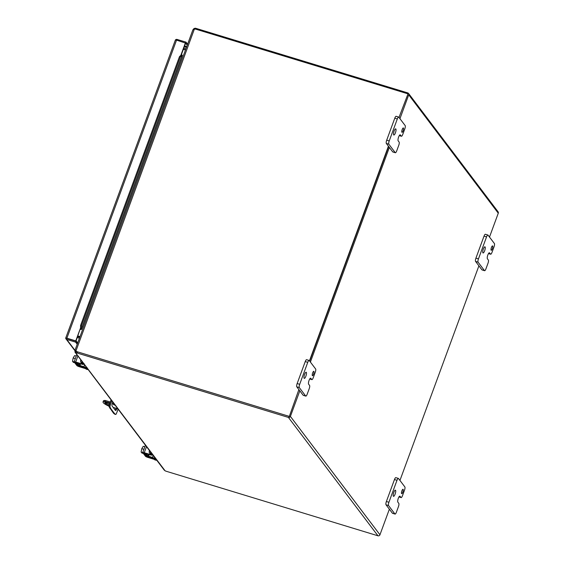 <?xml version="1.0" encoding="UTF-8"?>
<svg xmlns="http://www.w3.org/2000/svg" width="564" height="564" viewBox="0 0 564 564"><rect width="100%" height="100%" fill="white"/><g stroke="black" fill="none" stroke-linecap="round" stroke-linejoin="round"><path stroke-width="0.85" d="M148.84 454.401A2.862 0.804 -73 0 1 148.558 454.464A2.862 0.804 -73 0 1 148.36 454.253M148.558 454.464L147.274 454.076A2.862 0.804 -73 0 1 147.077 453.865M155.333 459.371L155.89 460.111A3.666 1.029 107 0 0 156.066 460.238A3.666 1.029 107 0 0 156.595 460.02M154.36 459.385L154.614 459.716A3.666 1.029 107 0 0 154.783 459.85L156.066 460.238M151.801 454.704L150.701 453.244A3.666 1.029 -73 0 1 150.496 451.961M149.361 450.453A3.666 1.029 107 0 0 149.418 452.857L150.539 454.33M144.68 453.132A2.101 0.402 -159.8 0 0 144.694 453.153L146.478 455.508A2.101 0.402 -159.8 0 0 148.797 456.65L153.493 458.243M155.029 457.947L154.776 458.631A2.101 0.402 -159.8 0 0 152.449 457.489L147.754 455.895L145.977 453.541M80.229 363.695A2.862 0.804 -73 0 1 79.94 363.766A2.862 0.804 -73 0 1 79.743 363.554M79.94 363.766L78.664 363.371A2.862 0.804 -73 0 1 78.459 363.16M86.722 368.673L87.279 369.406A3.666 1.029 107 0 0 87.448 369.533A3.666 1.029 107 0 0 87.984 369.314M85.742 368.68L85.996 369.018A3.666 1.029 107 0 0 86.172 369.145L87.448 369.533M83.19 364.006L82.083 362.546A3.666 1.029 -73 0 1 81.886 361.256M80.751 359.754A3.666 1.029 107 0 0 80.807 362.151L81.921 363.632M76.07 362.433A2.101 0.402 -159.8 0 0 76.084 362.448L77.86 364.802A2.101 0.402 -159.8 0 0 80.187 365.944L84.882 367.538M86.412 367.242L86.158 367.932A2.101 0.402 -159.8 0 0 83.839 366.783L79.143 365.197L77.353 362.821M115.155 405.234L113.505 404.628L114.95 404.966M109.071 406.136L108.373 405.925A11.005 2.101 20.2 0 1 103.261 402.654A11.005 2.101 20.2 0 1 103.043 401.935L103.402 400.962A11.005 2.101 20.2 0 1 105.355 400.489L110.318 402.005M103.043 401.935A11.005 2.101 20.2 0 1 105.003 401.462L105.355 400.489M105.694 402.266L106.279 403.041A3.208 0.613 -159.8 0 0 109.416 404.656M112.525 402.675L113.427 402.95M109.134 405.657A3.208 0.613 20.2 0 1 105.919 404.014L104.826 402.576A3.208 0.613 20.2 0 1 104.763 402.365A3.208 0.613 20.2 0 1 106.617 402.463A3.208 0.613 20.2 0 1 109.754 403.683M117.869 408.822L113.145 407.384M114.492 404.36L112.208 403.662M109.987 402.985L105.003 401.462M78.925 336.948L78.481 336.363M66.615 338.322L69.139 339.091M79.432 337.103L78.995 336.525M79.848 337.082L79.552 336.694M115.091 409.95A2.749 0.768 107 0 0 115.994 408.251M114.76 414.159A1.833 0.515 -73 0 1 114.696 414.152A1.833 0.515 -73 0 1 114.647 414.124L113.498 413.2L109.127 406.834A1.833 0.515 -73 0 1 109.353 404.846L111.066 399.834M116.938 408.54A2.749 0.768 -73 0 1 115.557 410.486A2.749 0.768 -73 0 1 115.423 410.388L112.123 406.031A2.749 0.768 -73 0 1 112.772 402.083M109.987 408.555L110.932 408.844L114.443 413.482L113.498 413.2M114.443 413.482L115.592 414.413L114.647 414.124M118.144 409.189L116.494 413.327A1.833 0.515 -73 0 1 115.641 414.441A1.833 0.515 -73 0 1 115.592 414.413M110.932 400.214L111.482 400.384M111.778 400.771L110.297 405.135L109.353 404.846M109.127 406.834L110.072 407.123A1.833 0.515 -73 0 1 110.297 405.135M110.072 407.123L110.932 408.844M186.719 46.593L184.604 45.952M184.308 46.763L186.423 47.404M65.932 337.681L65.727 338.047L65.932 337.681L65.727 338.047L67.102 338.471L66.904 337.977M185.641 43.125L187.241 45.19M185.683 43.139L186.042 42.159L177.124 39.445A1.586 1.495 142.9 0 0 175.397 39.995L175.235 40.601M181.375 54.729L185.648 43.125L176.546 40.129L66.883 338.181L75.766 340.889L80.123 329.059L75.985 341.178L77.564 343.272M66.883 338.181L75.766 340.889M67.102 338.471L75.985 341.178L75.625 342.151L77.212 344.244M186.042 42.159L187.601 44.218M175.39 40.002L176.546 40.129M182.292 55.138L181.079 54.666L185.429 42.836M80.631 327.67L80.123 329.059L80.645 328.558L81.569 328.798L81.336 329.531L80.335 329.341M81.569 328.798L81.336 329.531L80.455 329.122L80.596 325.428L81.512 325.668L81.569 328.798L182.172 55.371L180.395 56.908L81.512 325.668M65.727 338.047A1.586 1.495 -37.1 0 0 66.742 339.443L75.625 342.151M182.172 55.371L181.248 55.124L181.411 54.729L179.479 56.661L180.395 56.908M80.596 325.428L179.479 56.661M289.431 416.112L298.878 389.583M309.671 361.101L388.638 146.492L309.671 361.101M399.002 117.439L407.751 94.533A0.529 0.501 -37.1 0 0 407.687 94.068M289.254 416.599L288.768 416.451M299.815 390.824L290.404 416.408A1.586 1.495 142.9 0 1 288.408 417.423L77.261 353.064L77.62 352.091A3.666 0.698 -159.8 0 0 76.119 351.724L75.759 352.697A3.666 0.698 20.2 0 1 77.261 353.064M193.381 29.518L193.804 28.672L195.151 28.2A3.666 0.698 20.2 0 1 196.653 28.567L407.807 92.926A1.586 1.495 142.9 0 1 408.724 94.83L399.946 118.687M389.357 147.451L310.397 362.06M489.496 237.063L498.273 213.206A1.586 1.495 -37.1 0 0 498.082 211.803L408.533 93.427M164.025 469.629L165.132 470.841A3.666 0.698 -159.8 0 0 166.81 471.441L377.958 535.8A1.586 1.495 -37.1 0 0 379.953 534.785L389.364 509.2M399.946 480.436L478.906 265.827M195.151 28.2L194.813 29.109M76.182 351.217L76.119 351.724L74.906 351.823L75.097 352.281L83.761 363.731M75.484 350.589L74.906 351.823L165.132 470.841M75.068 351.097L76.316 351.76M183.751 48.278L185.866 48.927M183.392 49.251L185.507 49.9M77.677 336.567L79.792 337.216M77.317 337.54L79.439 338.188M312.35 375.624A2.291 0.642 107 0 0 312.456 375.709A2.291 0.642 107 0 0 313.669 373.918A2.291 0.642 107 0 0 313.901 371.401A2.291 0.642 107 0 0 313.796 371.316A2.291 0.642 107 0 0 312.583 373.107A2.291 0.642 107 0 0 312.35 375.624M304.13 378.268A3.208 0.895 107 0 0 304.285 378.381A3.208 0.895 107 0 0 305.984 375.878A3.208 0.895 107 0 0 306.308 372.353A3.208 0.895 107 0 0 306.16 372.24A3.208 0.895 107 0 0 304.461 374.743A3.208 0.895 107 0 0 304.13 378.268M309.573 385.445A2.749 0.768 -73 0 1 309.206 388.723L307.176 394.222A2.749 0.768 -73 0 1 305.815 396.111A2.749 0.768 -73 0 1 305.681 396.02L299.308 387.588A2.749 0.768 -73 0 1 299.681 384.31L307.761 362.342A2.749 0.768 -73 0 1 309.128 360.452A2.749 0.768 -73 0 1 309.255 360.551L315.636 368.976A2.749 0.768 -73 0 1 315.262 372.254L313.239 377.753A2.749 0.768 -73 0 1 311.878 379.635A2.749 0.768 -73 0 1 311.744 379.544L310.806 378.303A3.201 0.895 107 0 0 310.658 378.19A3.201 0.895 107 0 0 309.072 380.383A3.201 0.895 107 0 0 308.635 384.204L309.573 385.445M306.738 359.783A2.749 0.768 107 0 0 306.604 359.684A2.749 0.768 107 0 0 305.244 361.573L307.761 362.342M299.681 384.31L297.157 383.541L305.244 361.573M297.157 383.541A2.749 0.768 107 0 0 296.791 386.826L299.308 387.588M305.681 396.02L303.164 395.251L296.791 386.826M303.164 395.251A2.749 0.768 107 0 0 303.291 395.343L305.815 396.111M401.892 132.251A2.291 0.642 107 0 0 402.005 132.336A2.291 0.642 107 0 0 403.218 130.545A2.291 0.642 107 0 0 403.45 128.028A2.291 0.642 107 0 0 403.338 127.943A2.291 0.642 107 0 0 402.125 129.734A2.291 0.642 107 0 0 401.892 132.251M393.679 134.895A3.208 0.895 107 0 0 393.827 135.007A3.208 0.895 107 0 0 395.526 132.505A3.208 0.895 107 0 0 395.85 128.98A3.208 0.895 107 0 0 395.702 128.867A3.208 0.895 107 0 0 394.003 131.37A3.208 0.895 107 0 0 393.679 134.895M399.115 142.072A2.749 0.768 -73 0 1 398.748 145.35L396.725 150.849A2.749 0.768 -73 0 1 395.357 152.738A2.749 0.768 -73 0 1 395.23 152.64L388.857 144.215A2.749 0.768 -73 0 1 389.223 140.937L397.31 118.969A2.749 0.768 -73 0 1 398.67 117.079A2.749 0.768 -73 0 1 398.804 117.178L405.178 125.603A2.749 0.768 -73 0 1 404.804 128.881L402.781 134.373A2.749 0.768 -73 0 1 401.42 136.262A2.749 0.768 -73 0 1 401.286 136.164L400.348 134.93A3.201 0.895 107 0 0 400.2 134.817A3.201 0.895 107 0 0 398.614 137.01A3.201 0.895 107 0 0 398.177 140.831L399.115 142.072M396.281 116.41A2.749 0.768 107 0 0 396.154 116.311A2.749 0.768 107 0 0 394.786 118.2L397.31 118.969M389.223 140.937L386.707 140.168L394.786 118.2M386.707 140.168A2.749 0.768 107 0 0 386.333 143.446L388.857 144.215M395.23 152.64L392.706 151.871L386.333 143.446M392.706 151.871A2.749 0.768 107 0 0 392.84 151.97L395.357 152.738M401.582 493.585A2.291 0.642 107 0 0 401.688 493.662A2.291 0.642 107 0 0 402.9 491.871A2.291 0.642 107 0 0 403.133 489.355A2.291 0.642 107 0 0 403.027 489.277A2.291 0.642 107 0 0 401.815 491.061A2.291 0.642 107 0 0 401.582 493.585M393.362 496.221A3.208 0.895 107 0 0 393.517 496.334A3.208 0.895 107 0 0 395.216 493.831A3.208 0.895 107 0 0 395.54 490.306A3.208 0.895 107 0 0 395.385 490.194A3.208 0.895 107 0 0 393.693 492.696A3.208 0.895 107 0 0 393.362 496.221M398.804 503.398A2.749 0.768 -73 0 1 398.431 506.676L396.407 512.183A2.749 0.768 -73 0 1 395.047 514.072A2.749 0.768 -73 0 1 394.913 513.973L388.54 505.548A2.749 0.768 -73 0 1 388.913 502.27L396.993 480.295A2.749 0.768 -73 0 1 398.36 478.406A2.749 0.768 -73 0 1 398.487 478.505L404.86 486.929A2.749 0.768 -73 0 1 404.494 490.208L402.47 495.707A2.749 0.768 -73 0 1 401.103 497.596A2.749 0.768 -73 0 1 400.976 497.497L400.038 496.257A3.201 0.895 107 0 0 399.883 496.144A3.201 0.895 107 0 0 398.297 498.343L398.297 498.35A3.201 0.895 107 0 0 397.867 502.157L398.804 503.398M395.97 477.736A2.749 0.768 107 0 0 395.836 477.637A2.749 0.768 107 0 0 394.476 479.527L396.993 480.295M388.913 502.27L386.389 501.502L394.476 479.527M386.389 501.502A2.749 0.768 107 0 0 386.023 504.78L388.54 505.548M394.913 513.973L392.396 513.205L386.023 504.78M392.396 513.205A2.749 0.768 107 0 0 392.523 513.303L395.047 514.072M491.124 250.204A2.291 0.642 107 0 0 491.23 250.289A2.291 0.642 107 0 0 492.442 248.498A2.291 0.642 107 0 0 492.682 245.982A2.291 0.642 107 0 0 492.569 245.904A2.291 0.642 107 0 0 491.357 247.688A2.291 0.642 107 0 0 491.124 250.204M482.911 252.848A3.208 0.895 107 0 0 483.059 252.961A3.208 0.895 107 0 0 484.758 250.458A3.208 0.895 107 0 0 485.082 246.933A3.208 0.895 107 0 0 484.934 246.821A3.208 0.895 107 0 0 483.235 249.323A3.208 0.895 107 0 0 482.911 252.848M488.346 260.025A2.749 0.768 -73 0 1 487.98 263.303L485.956 268.809A2.749 0.768 -73 0 1 484.589 270.699A2.749 0.768 -73 0 1 484.455 270.6L478.082 262.175A2.749 0.768 -73 0 1 478.455 258.897L486.542 236.922A2.749 0.768 -73 0 1 487.902 235.033A2.749 0.768 -73 0 1 488.036 235.132L494.409 243.556A2.749 0.768 -73 0 1 494.036 246.835L492.012 252.334A2.749 0.768 -73 0 1 490.652 254.223A2.749 0.768 -73 0 1 490.518 254.124L489.58 252.883A3.201 0.895 107 0 0 489.432 252.771A3.201 0.895 107 0 0 487.846 254.97L487.839 254.977A3.201 0.895 107 0 0 487.409 258.784L488.346 260.025M485.512 234.363A2.749 0.768 107 0 0 485.385 234.264A2.749 0.768 107 0 0 484.018 236.154L486.542 236.922M478.455 258.897L475.931 258.129L484.018 236.154M475.931 258.129A2.749 0.768 107 0 0 475.565 261.407L478.082 262.175M484.455 270.6L481.938 269.832L475.565 261.407M481.938 269.832A2.749 0.768 107 0 0 482.065 269.93L484.589 270.699M144.856 446.78L143.249 446.293L141.783 448.676L143.919 449.325M142.727 452.596L141.106 452.102L141.783 448.676M143.341 453.449L141.761 452.97L142.819 453.061L141.106 452.102M156.122 458.934A1.833 1.727 -37.1 0 1 154.31 459.371L147.803 457.39A2.101 0.402 -159.8 0 1 145.449 456.234L142.777 452.695A2.101 0.402 20.2 0 1 142.734 452.561A2.101 0.402 20.2 0 1 144.271 452.716L146.499 446.667M155.833 458.553A1.833 1.727 142.9 0 1 154.021 458.99L146.732 456.621L144.053 453.089L151.06 455.077A1.833 1.727 -37.1 0 0 152.872 454.64M152.59 454.26A1.833 1.727 142.9 0 1 150.778 454.697L144.271 452.716M76.246 356.081L74.631 355.588L73.165 357.971L75.308 358.626M74.117 361.898L72.495 361.404L73.165 357.971M74.73 362.751L73.144 362.264L74.201 362.356L72.495 361.404M87.505 368.229A1.833 1.727 -37.1 0 1 85.693 368.666L79.193 366.685A2.101 0.402 -159.8 0 1 76.838 365.528L74.159 361.996A2.101 0.402 20.2 0 1 74.117 361.855A2.101 0.402 20.2 0 1 75.661 362.017L77.881 355.969M87.223 367.855A1.833 1.727 142.9 0 1 85.411 368.292L78.114 365.923L75.428 362.342L82.45 364.372A1.833 1.727 -37.1 0 0 84.262 363.935M83.973 363.561A1.833 1.727 142.9 0 1 82.161 363.999L75.661 362.017M407.716 93.758L196.075 29.257A3.666 3.454 -37.1 0 0 194.34 29.173L193.05 29.575L192.832 30.174M194.34 29.173L75.957 350.921L75.097 350.166L75.957 350.921A3.666 3.454 -37.1 0 0 77.402 351.809L289.036 416.31M309.46 360.812L388.42 146.203M75.957 350.921L76.175 351.21A3.666 3.454 -37.1 0 0 77.62 352.091L77.402 351.809M185.478 49.97L183.363 49.322M77.902 335.968L80.017 336.616M79.947 336.814L77.825 336.165M155.89 460.111L154.614 459.716M150.701 453.244L149.418 452.857M153.182 455.5L152.449 457.489M147.754 455.895L148.311 454.394M149.192 454.506L148.536 456.276M87.279 369.406L85.996 369.018M82.083 362.546L80.807 362.151M84.565 364.802L83.839 366.783M79.143 365.197L79.7 363.688M80.574 363.801L79.926 365.578M106.279 403.041L105.919 404.014M180.748 55.561L181.079 54.666M75.322 350.787L66.742 339.443M196.364 29.342L196.653 28.567M377.958 535.8L288.408 417.423M379.953 534.785L290.404 416.408M408.724 94.83L498.273 213.206M193.804 28.672L194.213 29.173M77.684 342.947L76.105 340.853M309.756 378.938L311.744 379.544M399.298 135.557L401.286 136.164M398.988 496.891L400.976 497.497M488.53 253.518L490.518 254.124M151.06 455.077L150.778 454.697M154.31 459.371L154.021 458.99M147 455.895L146.732 456.621M147.789 456.283L147.521 457.009M82.45 364.372L82.161 363.999M85.693 368.666L85.411 368.292M78.382 365.19L78.114 365.923M79.171 365.578L78.904 366.311M114.696 414.152L115.641 414.441M81.583 329.235L182.369 55.3M175.355 40.079L65.748 337.991M66.016 338.936L75.146 351.005M84.043 364.111L87.004 368.024M87.293 368.405L152.372 454.436M152.661 454.81L155.622 458.729M155.904 459.103L164.335 470.249M309.728 378.987L311.878 379.635M306.604 359.684L309.128 360.452M399.27 135.607L401.42 136.262M396.154 116.311L398.67 117.079M398.959 496.94L401.103 497.596M395.836 477.637L398.36 478.406M488.502 253.567L490.652 254.223M485.385 234.264L487.902 235.033M145.42 445.25L142.734 452.561M76.81 354.544L74.117 361.855M192.881 29.85L75.09 350.004M75.59 350.667L76.147 351.175"/></g></svg>
